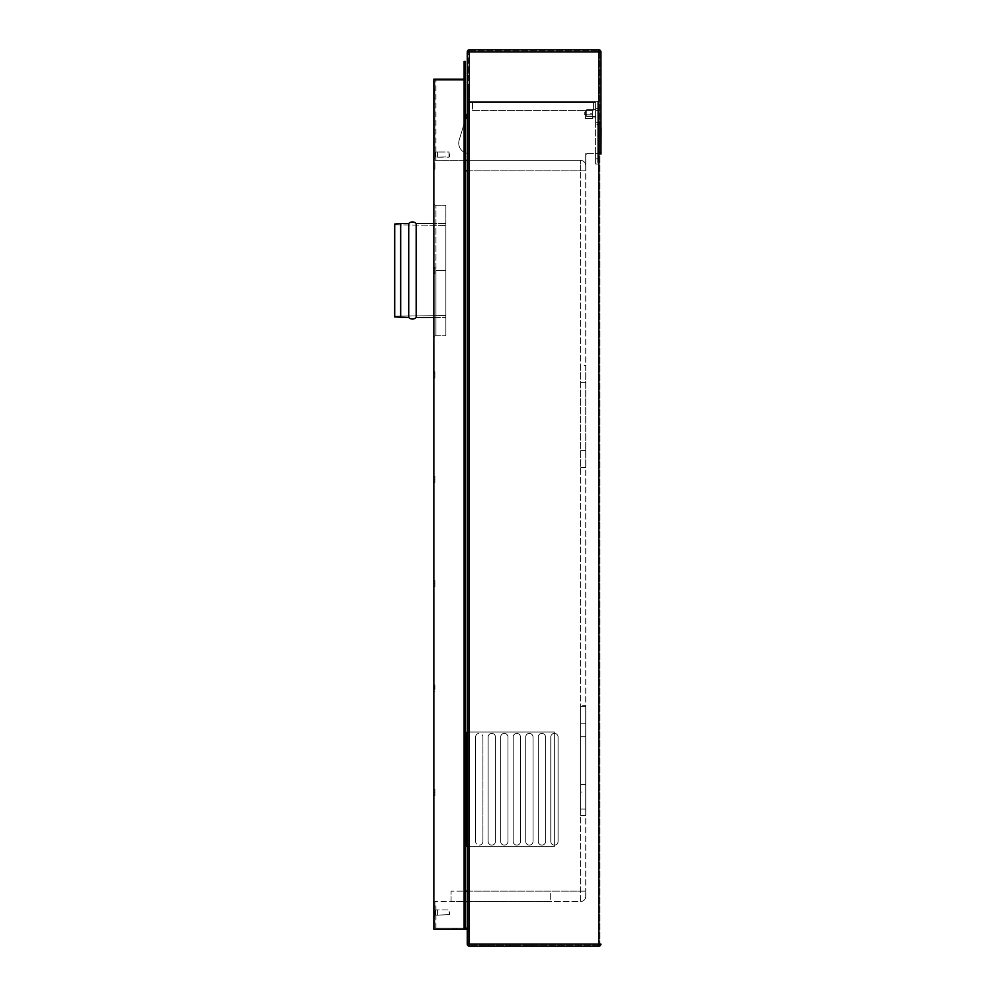 <?xml version="1.0" encoding="UTF-8"?>
<svg xmlns="http://www.w3.org/2000/svg" width="996" height="996" viewBox="0 0 996 996"><rect width="100%" height="100%" fill="white"/><g stroke="black" fill="none" stroke-linecap="round" stroke-linejoin="round"><path stroke-width="0.75" stroke-dasharray="4.98 3.74" d="M435.464 910.182L434.891 915.137L435.464 910.182M435.601 910.182L435.725 915.137L435.725 909.921L448.997 909.921L449.507 914.627L448.997 909.921L437.555 909.921L437.555 915.137L449.507 914.627L437.555 915.137L437.555 909.921L437.555 915.137L437.555 909.921L435.725 909.921L435.725 915.137L437.555 915.137L435.725 915.137L435.725 909.921L435.601 914.876L435.601 910.182M464.124 79.182L464.124 928.123L464.124 79.182L433.845 79.182L433.845 929.231L465.169 929.231L465.169 928.197L434.891 928.197L434.891 901.554L434.891 928.197L469.128 928.197L469.34 941.768L469.34 928.397L467.261 928.197M464.124 61.441L464.124 928.123L465.169 928.123L465.169 929.231L468.294 929.442L468.294 938.63L468.294 929.442L467.261 929.231L467.261 84.038L468.294 84.038L468.294 929.231L467.261 929.231L467.261 80.913L468.294 80.913L467.261 80.913M454.724 79.182L456.554 79.182L452.906 79.182L456.554 79.182L452.906 79.182L456.554 79.182L454.724 79.182L454.724 80.228L456.554 80.228L452.906 80.228L456.554 80.228L452.906 80.228L456.554 80.228L452.906 80.228L456.554 80.228L454.724 80.228L454.724 79.182M445.337 79.182L443.506 79.182L447.154 79.182L443.506 79.182L447.154 79.182L443.506 79.182L447.154 80.228L443.506 80.228L447.154 80.228L443.506 80.228L447.154 80.228L443.506 80.228L447.154 80.228L445.337 80.228L445.337 79.182M448.362 79.182L460.028 79.182L450.653 79.182L450.653 80.228L460.052 80.228L438.962 80.228L450.653 80.228L450.653 79.182L448.362 79.182L448.362 80.228L448.362 79.182M439.846 79.182L459.168 79.182L438.813 79.182L439.846 79.182L439.846 80.228L458.123 80.228L438.813 80.228L439.846 80.228L439.846 79.182M448.984 79.182L450.03 79.182L447.939 79.182L450.03 79.182L448.984 79.182L448.984 80.228L450.03 80.228L447.939 80.228L450.03 80.228L447.939 80.228L448.984 80.228L448.984 79.182M465.169 928.123L464.124 928.123L465.169 928.123L465.169 61.441M433.845 270.489L433.845 273.626L433.845 267.364L433.845 273.626L433.845 270.489L433.845 273.626L433.845 270.489L434.891 270.489L434.891 273.626L434.891 267.364L434.891 273.626L434.891 267.364L434.891 273.626L434.891 270.489L433.845 270.489L434.891 270.489M449.507 156.708L448.997 152.002L448.997 157.219L448.997 152.002L448.997 157.219L437.555 157.219L449.507 156.708L448.997 152.002L437.555 152.002L448.997 152.002L449.507 156.708M449.507 155.239L449.507 153.982L449.507 155.239M434.891 80.228L465.169 80.228L465.169 928.197L465.169 901.554L434.891 901.554L465.169 901.554L465.169 160.356L434.891 160.356L434.891 80.228L465.169 80.228L465.169 160.356L434.891 160.356L434.891 80.228M459.168 80.228L458.123 80.228L459.168 80.228L459.168 79.182M449.507 913.158L449.507 911.9L449.507 913.158M464.124 69.795L464.124 73.965L464.124 69.795L465.169 69.795L465.169 73.965L465.169 69.795M464.124 73.965L465.169 73.965M434.891 147.047L434.891 135.568L434.891 158.526L434.891 147.047L433.845 147.047L433.845 135.556L433.845 147.047M434.891 90.561L434.891 98.392L434.891 82.743L434.891 98.392L433.845 82.743L433.845 98.392L433.845 90.561L433.845 98.392L433.845 90.561L434.891 90.561M434.891 157.219L435.339 152.002L434.891 157.219M468.294 938.63L468.294 941.768L468.294 938.63L469.34 938.63L468.294 938.63M592.608 116.594L595.733 116.594L595.733 117.964L595.733 116.594L595.733 117.964L595.733 116.594L595.733 117.964L595.733 116.594L595.733 117.964L595.733 116.594L592.608 116.594L592.608 117.964L595.733 117.964L592.608 117.964L592.608 116.594L592.608 117.964L592.608 116.594L592.608 117.964L592.608 116.594L592.608 117.964L592.608 116.594L595.733 116.594L592.608 116.594M435.601 152.264L435.725 157.219L435.725 152.002L437.555 152.002L437.555 157.219L437.555 152.002L437.555 157.219L437.555 152.002L435.725 152.002L435.725 157.219L437.555 157.219L435.725 157.219L435.725 152.002L435.601 156.957L435.601 152.264M434.891 792.48L434.891 789.342L434.891 795.605L434.891 789.342L434.891 792.48L433.845 792.48L433.845 789.342L433.845 795.605L433.845 789.342L433.845 795.605L433.845 792.48L434.891 792.48M438.813 79.182L438.813 80.228M464.124 200.545L465.169 200.545L465.169 204.728L465.169 200.545L465.169 204.728L465.169 200.545L464.124 200.545L464.124 204.728L464.124 200.545L464.124 204.728L465.169 204.728L464.124 204.728L464.124 200.545M434.891 479.288L434.891 476.163L434.891 482.413L434.891 476.163L434.891 479.288L433.845 479.288L433.845 476.15L433.845 482.425L433.845 476.15L433.845 482.425L433.845 479.288L434.891 479.288M435.464 152.264L435.464 156.957L435.464 152.264M433.845 688.074L433.845 691.212L433.845 684.949L434.891 691.212L434.891 684.949L434.891 688.074L434.891 684.949L434.891 688.074L433.845 688.074M445.859 270.489L445.859 335.739L445.859 205.251L445.859 270.489L445.859 205.251L445.859 270.489L435.937 270.489L435.937 335.739L435.937 270.489L435.937 335.739L435.937 270.489L445.859 270.489M433.845 583.681L433.845 586.818L433.845 580.556L433.845 586.818L433.845 583.681L434.891 583.681L434.891 586.818L434.891 580.556L434.891 586.818L434.891 580.556L434.891 583.681L433.845 583.681M434.891 915.137L434.891 909.921L434.891 915.137M433.845 166.095L433.845 169.233L433.845 162.971L433.845 169.233L433.845 166.095L434.891 166.095L434.891 169.233L434.891 162.971L434.891 169.233L434.891 162.971L434.891 166.095L433.845 166.095M468.294 941.768L469.34 941.768L468.294 941.768M434.891 914.726L434.891 906.895L434.891 922.545L434.891 906.895L434.891 922.545L433.845 906.895L433.845 922.557L433.845 906.895L433.845 922.557L433.845 914.726L434.891 914.726M454.724 929.231L456.554 929.231L452.906 929.231L456.554 929.231L452.906 929.231L456.554 928.197L452.906 928.197L456.554 928.197L454.724 928.197L454.724 929.231M433.845 374.894L433.845 371.757L434.891 378.019L434.891 371.757L434.891 374.894L434.891 371.757L434.891 374.894L433.845 374.894M465.169 929.231L465.169 928.197M433.845 337.831L433.845 203.159L433.845 337.831A2.092 2.092 0 0 1 435.937 335.739L445.859 335.739L435.937 335.739A2.092 2.092 0 0 0 433.845 337.831M394.702 224.038L394.702 316.952L394.702 224.038L400.666 223.515L400.666 317.475L400.666 223.515L400.666 317.475L394.702 316.952L394.702 224.038M394.702 224.772L394.702 316.218L394.702 224.772L394.702 316.218L394.702 224.772L445.859 225.482L445.859 315.508L394.702 316.218L445.859 315.508L445.859 225.482L445.859 315.508L445.859 225.482L394.702 224.772M400.666 223.515L408.721 223.515A5.217 5.217 0 0 1 416.179 223.515L416.179 317.475L416.179 223.515L445.859 223.515L445.859 317.475L445.859 223.515L445.859 317.475L445.859 223.515L433.845 223.515M433.845 317.475L445.859 317.475L433.845 317.475M408.721 223.515L408.721 317.475A5.217 5.217 0 0 0 416.179 317.475L416.179 223.515M467.261 901.554L580.531 901.554L580.531 170.802L580.531 901.554L465.169 901.554M550.253 901.554L451.076 901.554L550.253 901.554L550.253 891.121L451.076 891.121L550.253 891.121L550.253 901.554M465.169 160.356L580.531 160.356A5.217 5.217 0 0 1 585.748 165.573L585.748 153.571L585.748 165.573A5.217 5.217 0 0 0 580.531 160.356L467.261 160.356M585.748 165.573L585.748 891.121L585.748 165.573A5.217 5.217 0 0 0 580.531 160.356A5.217 5.217 0 0 1 585.748 165.573M465.169 891.121L585.748 891.121L585.748 896.338L585.748 891.121L467.261 891.121M585.748 792.081L585.748 706.326L585.748 809.013L585.748 792.081L580.531 792.081L580.531 809.013L580.531 706.326L580.531 792.081M585.748 705.678L585.748 815.487L585.748 705.678L580.531 705.678L580.531 815.487L580.531 705.678M585.748 365.445L585.748 467.373L585.748 365.445L580.531 365.445L580.531 467.373L580.531 365.445M554.324 732.035L554.324 846.662L466.215 846.662L466.215 732.035L554.324 732.035L466.215 732.035L466.215 846.662L554.324 846.662L554.324 732.035M585.748 706.326L580.531 706.326M585.748 809.013L580.531 809.013M585.748 723.258L580.531 723.258M585.748 784.45L580.531 784.45M585.748 815.487L580.531 815.487M585.748 736.716L580.531 736.716M585.748 450.441L580.531 450.441M585.748 467.373L580.531 467.373M585.748 382.377L580.531 382.377M595.658 153.571L595.658 102.414L595.658 164.004L595.658 158.787L597.749 158.787L597.749 101.368L468.369 101.368L468.369 109.722L459.181 140.112A10.446 10.446 0 0 0 469.178 153.571L469.178 160.356L469.178 153.571A10.446 10.446 0 0 1 459.181 140.112A10.446 10.446 0 0 0 469.178 153.571A10.446 10.446 0 0 1 459.181 140.112L468.369 109.722L468.369 102.414L595.658 102.414L468.369 102.414L468.369 109.722L468.369 101.368L597.749 101.368L597.749 164.004L597.749 158.787L595.658 158.787L595.658 153.571L597.749 153.571L585.748 153.571L595.658 153.571M595.658 116.669L595.658 109.61L595.658 116.669L586.681 116.669L586.681 109.61L586.681 116.669L595.658 116.669M595.658 108.676L595.658 124.338L595.658 108.676L597.749 108.676L597.749 122.247L597.749 110.768L595.658 110.768L597.749 110.768L597.749 108.676L595.658 108.676M585.748 155.662A2.092 2.092 0 0 1 587.839 153.571A2.092 2.092 0 0 0 585.748 155.662M472.478 102.414L593.653 102.414L472.478 102.414L472.478 110.668L593.653 110.668L472.478 110.668L472.478 102.414M597.749 106.796L597.824 159.422L597.749 106.796M597.749 124.338L597.749 122.247L597.749 124.338L595.658 124.338L597.749 124.338M597.749 164.004L595.658 164.004L597.749 164.004M433.845 203.159A2.092 2.092 0 0 0 435.937 205.251L435.937 270.489L435.937 205.251L435.937 270.489L435.937 205.251L445.859 205.251L435.937 205.251A2.092 2.092 0 0 1 433.845 203.159M597.749 155.451L597.824 157.119L597.749 155.451M597.749 111.602L597.824 113.27L597.749 111.602M597.824 153.571L597.824 122.247L597.824 153.571L600.887 153.571L597.824 153.571M600.937 153.571L600.887 121.724L600.887 154.094L599.841 154.094L599.841 123.292L599.841 154.094L600.887 154.094L599.841 154.094M599.841 121.724L600.887 121.724L599.841 121.724L599.841 123.292L599.841 121.724L600.887 121.724L600.937 123.292L600.937 122.247L597.824 122.247L600.887 122.247M600.937 123.292L597.824 123.292L600.937 123.292L600.937 152.525L597.824 152.525L600.937 152.525M600.937 145.74L600.986 127.936M600.937 134.46L600.887 128.198L601.086 133.427M601.086 132.804L601.086 129.144L601.086 132.804M595.658 109.61L586.681 109.61L595.658 109.61M601.086 129.505L601.086 132.119L601.086 129.505M601.086 129.057L601.086 130.974L601.086 129.057M601.086 130.962L601.086 132.518L601.086 130.962M601.086 132.119L601.086 130.028L601.086 132.119M590.516 113.332L591.462 113.332L590.516 113.332M592.608 110.668L592.608 118.487L585.387 118.487L585.387 110.668L592.608 110.668L592.608 118.487L585.387 118.487L585.387 110.668L592.608 110.668M592.608 117.964L595.733 117.964L592.608 117.964M593.653 102.414L593.653 110.668L593.653 102.414M592.495 114.839L584.677 114.839L592.495 114.839L592.495 110.668L592.495 114.839M584.677 110.668L592.495 110.668L584.677 110.668L584.677 114.839L584.677 110.668M451.076 901.554L451.076 891.121L451.076 901.554M580.531 901.554A5.217 5.217 0 0 0 585.748 896.338A5.217 5.217 0 0 1 580.531 901.554M600.887 51.892L598.795 51.892L598.795 49.8L469.34 49.8L469.34 51.892L467.261 51.892A2.092 2.092 0 0 1 469.34 49.8M467.261 203.943L468.294 203.943L467.261 203.943L467.261 201.329L467.261 202.636L467.261 201.329L468.294 201.329L468.294 203.943L468.294 201.329L468.294 203.943L468.294 201.329L467.261 201.329M475.602 737.065L475.602 841.458L475.602 737.065A3.648 3.648 0 0 1 479.263 733.417A3.648 3.648 0 0 1 482.911 737.065A3.648 3.648 0 0 0 479.263 733.417A3.648 3.648 0 0 0 475.602 737.065M482.911 841.458A3.648 3.648 0 0 1 479.263 845.118A3.648 3.648 0 0 1 475.602 841.458A3.648 3.648 0 0 0 479.263 845.118A3.648 3.648 0 0 0 482.911 841.458L482.911 737.065L482.911 841.458M467.261 51.892L467.261 944.108A2.092 2.092 0 0 0 469.34 946.2L598.795 946.2A2.092 2.092 0 0 0 600.887 944.108L469.34 944.108L469.34 946.2M469.34 50.846L598.795 50.846L469.34 50.846L468.294 51.892L469.34 50.846L469.34 945.154L598.795 945.154L599.841 944.108L598.795 945.154L469.34 945.154L468.294 944.108L468.294 51.892L468.294 944.108L469.34 945.154L469.34 50.846M538.251 737.065A3.648 3.648 0 0 1 541.899 733.417A3.648 3.648 0 0 1 545.547 737.065L545.547 841.458A3.648 3.648 0 0 1 541.899 845.118A3.648 3.648 0 0 1 538.251 841.458L538.251 737.065A3.648 3.648 0 0 1 541.899 733.417A3.648 3.648 0 0 1 545.547 737.065L545.547 841.458A3.648 3.648 0 0 1 541.899 845.118A3.648 3.648 0 0 1 538.251 841.458L538.251 737.065M558.084 841.458L558.084 737.065A3.648 3.648 0 0 0 554.423 733.417A3.648 3.648 0 0 0 550.776 737.065L550.776 841.458A3.648 3.648 0 0 0 554.423 845.118A3.648 3.648 0 0 0 558.084 841.458L558.084 737.065A3.648 3.648 0 0 0 554.423 733.417A3.648 3.648 0 0 0 550.776 737.065L550.776 841.458A3.648 3.648 0 0 0 554.423 845.118A3.648 3.648 0 0 0 558.084 841.458M513.189 737.065A3.648 3.648 0 0 1 516.849 733.417A3.648 3.648 0 0 1 520.497 737.065L520.497 841.458A3.648 3.648 0 0 1 516.849 845.118A3.648 3.648 0 0 1 513.189 841.458L513.189 737.065L513.189 841.458A3.648 3.648 0 0 0 516.849 845.118A3.648 3.648 0 0 0 520.497 841.458L520.497 737.065A3.648 3.648 0 0 0 516.849 733.417A3.648 3.648 0 0 0 513.189 737.065M495.448 841.458L495.448 737.065A3.648 3.648 0 0 0 491.787 733.417A3.648 3.648 0 0 0 488.14 737.065L488.14 841.458A3.648 3.648 0 0 0 491.787 845.118A3.648 3.648 0 0 0 495.448 841.458L495.448 737.065A3.648 3.648 0 0 0 491.787 733.417A3.648 3.648 0 0 0 488.14 737.065L488.14 841.458A3.648 3.648 0 0 0 491.787 845.118A3.648 3.648 0 0 0 495.448 841.458M500.664 737.065A3.648 3.648 0 0 1 504.312 733.417A3.648 3.648 0 0 1 507.972 737.065L507.972 841.458A3.648 3.648 0 0 1 504.312 845.118A3.648 3.648 0 0 1 500.664 841.458L500.664 737.065L500.664 841.458A3.648 3.648 0 0 0 504.312 845.118A3.648 3.648 0 0 0 507.972 841.458L507.972 737.065A3.648 3.648 0 0 0 504.312 733.417A3.648 3.648 0 0 0 500.664 737.065M525.714 737.065L525.714 841.458A3.648 3.648 0 0 0 529.374 845.118A3.648 3.648 0 0 0 533.022 841.458L533.022 737.065A3.648 3.648 0 0 0 529.374 733.417A3.648 3.648 0 0 0 525.714 737.065L525.714 841.458A3.648 3.648 0 0 0 529.374 845.118A3.648 3.648 0 0 0 533.022 841.458L533.022 737.065A3.648 3.648 0 0 0 529.374 733.417A3.648 3.648 0 0 0 525.714 737.065M495.958 946.2L503.266 946.2L495.958 946.2L503.266 946.2L495.958 946.2L495.958 945.154L503.266 945.154L495.958 945.154L503.266 945.154L495.958 945.154L495.958 946.2M525.191 946.2L532.499 946.2L525.191 946.2L532.499 946.2L525.191 946.2L525.191 945.154L532.499 945.154L525.191 945.154L532.499 945.154L525.191 945.154L525.191 946.2M510.575 946.2L517.883 946.2L510.575 946.2L517.883 946.2L510.575 946.2L510.575 945.154L517.883 945.154L510.575 945.154L517.883 945.154L510.575 945.154L510.575 946.2M481.354 946.2L488.663 946.2L481.354 946.2L488.663 946.2L481.354 946.2L481.354 945.154L488.663 945.154L481.354 945.154L488.663 945.154L481.354 945.154L481.354 946.2M539.807 946.2L547.115 946.2L539.807 946.2L547.115 946.2L539.807 946.2L539.807 945.154L547.115 945.154L539.807 945.154L547.115 945.154L539.807 945.154L539.807 946.2M600.887 123.292L599.841 123.292L600.887 123.292L600.887 152.525L599.841 152.525L600.887 152.525M547.115 946.2L547.115 945.154L547.115 946.2M467.261 939.265L468.294 939.265L467.261 939.265M468.294 71.874L468.294 73.181L468.294 71.874L467.261 71.874L467.261 70.579L468.294 70.579M467.261 929.231L468.294 929.231L468.294 84.038M468.294 73.181L467.261 73.181L467.261 71.874M468.294 939.34L467.261 939.34M598.795 50.846L599.841 51.892L598.795 50.846L598.795 945.154L598.795 50.846M599.841 51.892L599.841 944.108L599.841 51.892M532.499 946.2L532.499 945.154L532.499 946.2M503.266 946.2L503.266 945.154L503.266 946.2M488.663 946.2L488.663 945.154L488.663 946.2M517.883 946.2L517.883 945.154L517.883 946.2M435.937 928.197L435.937 901.554M458.123 79.182L458.123 80.228L458.123 79.182M464.124 924.985L465.169 924.985M435.937 160.356L435.937 80.228M465.169 170.802L580.531 170.802L580.531 160.356L580.531 170.802L467.261 170.802M580.531 170.802L585.748 170.802L580.531 170.802M597.749 122.247L595.658 122.247L597.749 122.247M467.261 202.636L468.294 202.636L467.261 202.636M598.795 946.2L598.795 51.892L469.34 51.892L469.34 944.108L467.261 944.108M433.845 273.626L434.891 273.626M443.506 79.182L443.506 80.228L443.506 79.182M434.891 789.342L433.845 789.342L434.891 789.342M434.891 476.15L433.845 476.15L434.891 476.15M434.891 82.743L433.845 82.743L434.891 82.743M452.906 79.182L452.906 80.228L452.906 79.182M433.845 691.212L434.891 691.212L433.845 691.212M433.845 586.818L434.891 586.818L433.845 586.818M434.891 267.364L433.845 267.364M433.845 169.233L434.891 169.233L433.845 169.233M447.154 80.228L447.154 79.182L447.154 80.228M434.891 135.556L433.845 135.556M434.891 906.895L433.845 906.895L434.891 906.895M456.554 929.231L456.554 928.197L456.554 929.231M433.845 922.557L434.891 922.557L433.845 922.557M452.906 928.197L452.906 929.231L452.906 928.197M433.845 795.605L434.891 795.605L433.845 795.605M433.845 482.425L434.891 482.425L433.845 482.425M433.845 378.019L434.891 378.019L433.845 378.019M434.891 580.556L433.845 580.556L434.891 580.556M447.939 79.182L447.939 80.228L447.939 79.182M456.554 80.228L456.554 79.182L456.554 80.228M434.891 162.971L433.845 162.971L434.891 162.971M438.962 79.182L438.962 80.228M460.052 79.182L460.052 80.228M434.891 371.757L433.845 371.757L434.891 371.757M450.03 80.228L450.03 79.182L450.03 80.228M433.845 684.949L434.891 684.949L433.845 684.949M433.845 158.526L434.891 158.526M433.845 98.392L434.891 98.392L433.845 98.392"/><path stroke-width="1.49" d="M465.169 928.123L464.124 928.123L464.124 924.985L465.169 924.985L465.169 929.231L433.845 929.231L433.845 79.182L464.124 79.182M465.169 929.231L467.261 929.231M465.169 928.197L467.261 928.197M464.124 924.985L464.124 61.441L465.169 61.441L465.169 924.985M465.169 61.441L464.124 61.441M400.666 223.515L408.721 223.515L408.721 317.475L400.666 317.475L400.666 223.515L394.702 224.038L394.702 316.952L408.721 317.475A5.217 5.217 0 0 0 416.179 317.475L433.845 317.475L416.179 317.475L416.179 223.515L433.845 223.515M408.721 223.515A5.217 5.217 0 0 1 416.179 223.515M467.261 901.554L465.169 901.554M467.261 160.356L465.169 160.356M467.261 113.419L465.169 120.329L467.261 113.419M600.887 122.247L600.937 153.571M600.986 127.936L600.986 133.688M600.937 145.74L601.086 128.198M601.086 133.427L600.986 128.198M600.937 134.46L600.986 133.427M600.887 154.094L600.887 51.892A2.092 2.092 0 0 0 598.795 49.8L469.34 49.8A2.092 2.092 0 0 0 467.261 51.892L469.34 51.892L469.34 49.8M598.795 946.2L598.795 944.108L600.887 944.108A2.092 2.092 0 0 1 598.795 946.2L469.34 946.2L469.34 51.892L598.795 51.892L598.795 944.108L467.261 944.108L467.261 51.892M600.887 51.892L598.795 51.892L598.795 49.8A2.092 2.092 0 0 1 600.887 51.892L600.887 121.724M467.261 944.108A2.092 2.092 0 0 0 469.34 946.2M467.261 70.579L467.261 73.181M467.261 80.913L467.261 84.038M467.261 201.329L467.261 203.943M464.124 64.578L465.169 64.578M467.261 891.121L465.169 891.121M467.261 170.802L465.169 170.802"/></g></svg>
